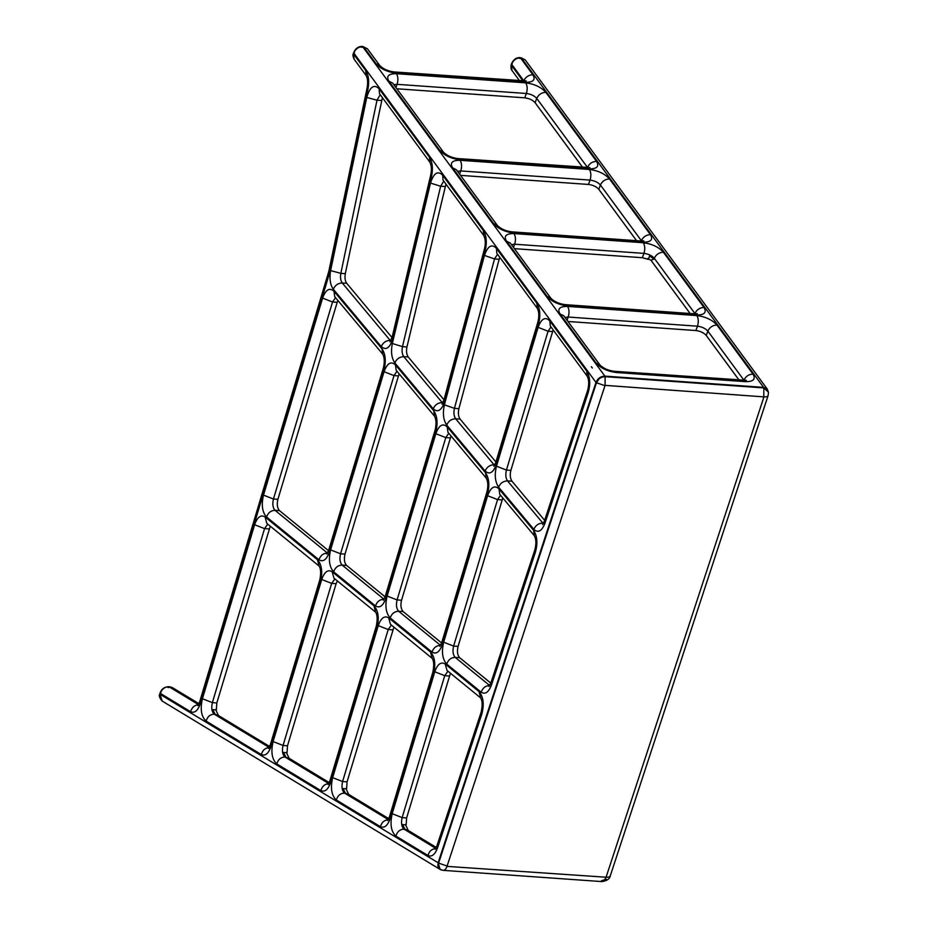 <?xml version="1.0" encoding="UTF-8"?>
<svg xmlns="http://www.w3.org/2000/svg" width="928" height="928" viewBox="0 0 928 928"><rect width="100%" height="100%" fill="white"/><g stroke="black" fill="none" stroke-linecap="round" stroke-linejoin="round"><path stroke-width="1.39" d="M495.912 461.982L460.102 419.096C458.351 416.498 457.945 413.03 458.896 408.668L499.728 257.218M396.836 88.763L524.761 97.834C529.273 98.414 532.73 100.05 535.131 102.73L582.68 167.4M441.612 642.965L403.123 611.552C400.884 609.058 400.362 605.288 401.546 600.242L451.02 435.963M520.19 58.499L521.327 57.884L525.225 59.926M354.194 53.36L353.51 53.952L354.16 59.264C352.872 56.422 352.605 54.532 353.371 53.604L353.649 52.676C355.517 48.418 358.382 46.33 362.245 46.4L367.407 48.732L362.628 46.644L604.894 376.13L763.605 387.37L767.468 389.377L525.213 59.914L520.063 57.582C516.258 57.478 513.393 59.566 511.456 63.858L511.177 64.786C510.748 67.605 511.015 69.496 511.978 70.447L511.328 65.134L512.012 64.542M441.171 869.896L440.069 869.397L438.12 862.762L595.985 382.417L353.788 53.024L353.51 53.952L365.678 70.505C368.578 75.087 369.367 81.154 368.045 88.717L329.695 272.368L328.86 271.092L328.663 271.892L329.428 273.458L329.695 272.368M440.069 869.397L162.203 701.069L159.976 694.272L160.66 693.68M362.628 46.644L361.491 47.258L362.628 46.644C358.452 46.794 355.505 48.917 353.788 53.024L354.473 52.444M604.894 376.13C600.729 376.269 597.76 378.369 595.985 382.417M591.31 366.664L592.342 368.045M215.679 709.56L218.498 715.639L215.157 714.247L212.802 709.653L216.363 709.908L216.816 702.96L212.361 702.635C211.143 708.041 211.77 711.892 214.264 714.177L269.468 747.608C265.338 747.794 262.612 750.102 261.302 754.545L206.109 721.102C201.272 716.671 200.042 709.224 202.408 698.749L212.361 702.635L264.561 528.612L267.774 524.158M270.268 526.188L216.816 702.96M393.901 627.108L347.06 781.852L346.608 788.8L343.047 788.545L345.402 793.138L344.508 793.08L388.565 819.76C384.447 819.946 381.721 822.254 380.41 826.686L336.342 800.006C331.516 795.563 330.287 788.116 332.642 777.641L342.594 781.538C341.376 786.944 342.014 790.784 344.508 793.08C340.379 793.254 337.664 795.563 336.342 800.006M199.659 704.851L169.812 686.778L172.306 687.544L198.975 703.702M160.254 693.332C161.878 689.086 164.766 686.882 168.919 686.708L198.778 704.793C194.648 704.978 191.922 707.287 190.611 711.718L160.254 693.332L160.938 692.74L159.976 694.272L438.12 862.762M446.994 866.381C445.939 869.281 444.57 870.58 442.888 870.29C439.06 869.559 437.633 867.17 438.608 863.11L596.472 382.765C598.166 378.81 601.042 376.78 605.114 376.664L605.079 385.364L763.941 396.882L606.077 877.227L446.994 866.381L605.079 385.364M605.114 376.664L763.825 387.904L768.477 392.231L768.117 395.572L610.253 875.904C609.766 878.909 607.005 880.8 601.982 881.6L443.282 870.36M602.748 376.907L599.639 377.974L596.472 382.765L604.754 385.607M601.448 880.776L606.32 879.245M399.249 373.961L398.472 375.91L394.006 375.596L384.053 371.71L330.6 549.886C328.315 559.665 329.336 566.973 333.662 571.799L375.492 605.938C379.68 608.443 383.16 605.856 385.92 598.166L435.858 431.706C437.97 423.04 437.262 416.046 433.747 410.744L395.444 364.878C391.013 360.876 387.22 363.161 384.053 371.71M385.085 596.82L346.596 565.407C344.358 562.913 343.824 559.143 345.007 554.097L398.472 375.91M544.643 520.341L511.966 481.203C510.156 478.477 509.785 474.869 510.876 470.392L553.158 329.892M389.458 819.83L345.402 793.138L348.742 794.53L345.924 788.464M436.995 848.621L404.956 829.214L408.297 830.606L405.478 824.54M450.428 673.252L406.615 817.928L406.162 824.876L402.59 824.621L404.956 829.214L404.063 829.145C401.569 826.86 400.931 823.02 402.149 817.614L392.196 813.717C389.841 824.192 391.071 831.639 395.896 836.082C397.219 831.639 399.933 829.33 404.063 829.145L436.102 848.563C431.984 848.749 429.258 851.057 427.947 855.488L395.896 836.082M690.107 313.502L650.899 260.176L653.985 259.144L649.6 255.884L648.324 259.364L642.338 257.717L514.414 248.658M490.784 683.101L459.662 657.697C457.423 655.203 456.889 651.433 458.072 646.387L502.802 497.965M328.547 550.675L279.49 510.632C277.252 508.138 276.73 504.368 277.901 499.322L337.792 300.359M512.279 63.626L511.606 64.206C513.323 60.1 516.27 57.965 520.434 57.814L521.327 57.884L763.605 387.37M636.562 240.677L598.815 189.335C596.414 186.656 592.957 185.02 588.445 184.44L460.52 175.369M650.899 260.176L647.698 258.518M567.959 321.482L695.884 330.542C700.385 331.122 703.842 332.758 706.243 335.449L739.117 380.144M608.385 377.012L607.805 376.687M759.707 387.73L760.438 387.498M392.034 337.583L346.701 283.295L342.246 282.97C338.07 283.121 335.089 285.198 333.314 289.223L381.234 346.608C386.071 350.749 389.992 347.965 393.031 338.256L431.601 176.169C433.144 168.351 432.413 162.017 429.409 157.168L379.065 88.717C373.961 83.903 369.866 86.814 366.769 97.44L330.612 270.582C329.266 278.516 330.159 284.734 333.314 289.223M382.394 97.66L345.309 273.667C344.613 277.762 345.077 280.975 346.701 283.295M443.99 399.806L408.239 356.99C406.545 354.531 406.116 351.19 406.94 346.956L445.95 184.092M329.904 783.754L285.847 757.062L283.492 752.469L287.054 752.724L287.506 745.776L336.133 583.7L331.667 583.387L321.714 579.49L273.099 741.565C270.732 752.04 271.962 759.487 276.799 763.93C278.11 759.498 280.824 757.19 284.954 757.004L329.011 783.684C324.893 783.87 322.167 786.178 320.856 790.621L276.799 763.93M337.363 580.963L336.133 583.7M287.506 745.776L283.052 745.462C281.822 750.868 282.46 754.708 284.954 757.004L289.188 758.454L286.369 752.388M354.16 59.264L366.142 75.562L365.678 70.505M199.764 705.118L197.792 705.582L199.694 701.742L328.663 271.892M494.856 464.824L494.044 464.766L455.648 418.783C453.896 416.185 453.49 412.716 454.442 408.355L494.52 258.958L497.536 254.249M494.589 465.299L494.044 464.766C489.868 464.905 486.887 466.981 485.112 471.006C489.543 475.008 493.336 472.735 496.492 464.186L538.611 323.791L537.904 322.051C539.261 316.262 539.064 311.68 537.289 308.316L536.825 303.259C540.073 308.664 540.664 315.508 538.611 323.791M460.102 419.096L455.648 418.783C451.472 418.922 448.491 420.999 446.716 425.024L485.112 471.006M458.896 408.668L454.442 408.355L444.384 404.828C442.54 413.273 443.317 420.013 446.716 425.024M498.986 259.283L494.52 258.958L484.462 255.432L444.384 404.828M535.131 102.73L536.732 98.391L587.482 167.411C589.361 163.502 592.389 161.495 596.576 161.368L545.826 92.348C541.163 87.151 534.47 83.984 525.735 82.847L396.453 73.683C388.519 73.637 386.002 76.154 388.902 81.223L392.648 83.068M393.855 84.703L397.091 84.332L526.362 93.484C530.874 94.076 534.331 95.7 536.732 98.391C538.611 94.494 541.639 92.475 545.826 92.348M525.735 82.847C527.417 85.747 527.626 89.297 526.362 93.484L524.761 97.834M440.58 645.389L398.669 611.239C396.43 608.745 395.908 604.975 397.08 599.929L445.788 437.598L448.758 433.237M440.556 645.424L440.487 645.378C436.346 645.552 433.527 647.79 432.019 652.082C436.218 654.588 439.686 652.001 442.459 644.31L487.641 493.708C489.74 485.042 489.033 478.048 485.518 472.746L447.215 426.88C442.784 422.878 438.99 425.163 435.835 433.712L387.127 596.043C384.842 605.81 385.862 613.118 390.201 617.944L432.019 652.082M403.123 611.552L398.669 611.239C394.516 611.413 391.697 613.64 390.201 617.944M401.546 600.242L397.08 599.929L387.127 596.043M450.242 437.912L445.788 437.598L435.835 433.712M525.051 81.954L526.222 80.956L394.191 71.955L396.059 73.138L525.341 82.302C533.275 82.348 535.792 79.831 532.892 74.762C528.705 74.89 525.677 76.896 523.798 80.806L523.485 81.676L511.328 65.134L511.606 64.206L524.03 81.142M537.904 322.051L495.784 462.434L496.492 464.186M511.966 481.203L507.512 480.89C505.702 478.152 505.331 474.556 506.421 470.078L496.468 466.181C494.357 474.858 495.065 481.841 498.58 487.142L533.832 529.343C538.078 533.264 541.79 531.222 544.991 523.206L588.294 392.347C590.602 383.867 590.08 376.803 586.728 371.13L587.192 376.176C589.013 379.656 589.164 384.389 587.644 390.398L588.294 392.347M543.309 523.636L507.512 480.89C503.336 481.029 500.354 483.117 498.58 487.142M510.876 470.392L506.421 470.078L548.065 331.25L538.112 327.352L496.468 466.181M538.112 327.352C541.442 318.513 545.351 316.378 549.828 320.949L586.728 371.13M552.531 331.563L548.065 331.25L550.977 326.911M550.269 325.948L549.828 320.949M459.662 657.697L455.196 657.384C452.968 654.89 452.435 651.12 453.618 646.074L443.665 642.188C441.38 651.955 442.401 659.263 446.728 664.088L481.191 692.218C485.205 694.689 488.615 692.323 491.411 685.131L535.479 551.951C537.834 543.089 537.208 535.874 533.577 530.306L498.986 488.882C494.566 484.88 490.773 487.165 487.606 495.714L443.665 642.188M489.717 685.56L455.196 657.384C451.054 657.558 448.236 659.785 446.728 664.088M458.072 646.387L453.618 646.074L497.559 499.6L487.606 495.714M502.013 499.925L497.559 499.6L500.528 495.239M499.74 494.299L498.986 488.882M442.459 644.31L441.74 642.559L486.922 491.968L487.641 493.708M486.922 491.968C488.302 486.144 488.082 481.551 486.272 478.175L485.518 472.746M433.573 673.914L390.201 818.461L389.493 816.721L432.866 672.162L433.573 673.914C435.858 664.135 434.838 656.838 430.499 652.001L388.681 617.862C384.494 615.357 381.014 617.944 378.253 625.634L332.642 777.641M432.228 658.393L430.499 652.001M390.201 818.461C387.684 825.676 384.412 828.414 380.41 826.686M406.615 817.928L402.149 817.614L444.732 675.677L434.78 671.779L392.196 813.717M481.156 712.182L481.806 714.142L437.529 847.948L436.879 845.988L481.156 712.182C482.606 705.442 482.444 700.686 480.658 697.914L447.018 670.457L445.208 664.007C441.02 661.502 437.54 664.088 434.78 671.779M449.198 675.99L444.732 675.677L447.946 671.222M587.644 390.398L544.342 521.246L544.991 523.206M543.564 523.16L542.752 523.102C538.576 523.241 535.607 525.318 533.832 529.343M491.411 685.131L490.761 683.17L534.83 549.991L535.479 551.951M534.83 549.991C536.372 544.005 536.198 539.249 534.331 535.734L533.577 530.306M489.74 685.514L489.659 685.514C485.518 685.688 482.688 687.915 481.191 692.218M481.806 714.142C484.37 704.166 483.418 696.638 478.952 691.546L445.208 664.007M480.75 698.007L478.952 691.546M437.529 847.948C434.965 854.676 431.775 857.194 427.947 855.488M270.35 747.678L214.264 714.177C210.146 714.363 207.42 716.671 206.109 721.102M347.06 781.852L342.594 781.538L388.206 629.532L378.253 625.634M199.694 701.742L200.413 703.494C197.884 710.697 194.613 713.446 190.611 711.718M270.454 747.945L268.482 748.397L270.384 744.569L271.104 746.309C268.575 753.524 265.304 756.262 261.302 754.545M334.88 578.933L331.667 583.387L283.052 745.462L273.099 741.565M330.008 784.021L328.036 784.473L329.939 780.645L330.646 782.385C328.129 789.6 324.858 792.338 320.856 790.621M200.413 703.494L329.428 273.458M330.646 782.385L377.046 627.769C379.332 617.99 378.311 610.682 373.972 605.856L332.143 571.718C327.955 569.212 324.475 571.799 321.714 579.49M483.302 230.469C486.423 235.584 487.096 242.173 485.298 250.247L444.79 401.244C441.682 410.373 437.819 412.902 433.19 408.83L394.852 362.918C391.581 358.173 390.734 351.689 392.324 343.499L430.499 183.083C433.689 173.06 437.738 170.416 442.633 175.148L483.302 230.469L483.766 235.515C485.518 239.204 485.773 243.6 484.52 248.716L485.298 250.247M484.462 255.432C487.734 246.001 491.712 243.612 496.399 248.275L536.825 303.259M263.494 495.123C261.209 504.89 262.23 512.198 266.568 517.024L318.965 559.793C323.153 562.298 326.621 559.712 329.394 552.021L384.088 369.704C386.187 361.027 385.48 354.044 381.965 348.742L333.987 291.276C329.556 287.286 325.763 289.559 322.596 298.108L263.494 495.123L273.447 499.009L332.549 302.006L335.518 297.644M271.104 746.309L320.508 581.624C322.793 571.845 321.772 564.537 317.446 559.712L265.048 516.942C260.849 514.437 257.381 517.024 254.62 524.726L202.408 698.749M167.98 687.509L168.919 686.708L167.98 687.509L169.812 686.778L168.873 687.567M270.384 744.569L319.8 579.872L320.508 581.624M319.162 566.103L317.446 559.712M329.939 780.645L376.327 626.017C377.626 619.544 377.406 614.939 375.678 612.225L333.952 578.167L332.143 571.718M346.596 565.407L342.13 565.094C339.903 562.6 339.37 558.83 340.553 553.784L330.6 549.886M375.492 605.938C376.988 601.646 379.819 599.407 383.96 599.233L342.13 565.094C337.989 565.268 335.17 567.495 333.662 571.799M345.007 554.097L340.553 553.784L394.006 375.596L396.975 371.235M396.186 370.295L395.444 364.878M329.394 552.021L328.674 550.269L383.368 367.964L384.088 369.704M383.368 367.964C384.749 362.14 384.54 357.547 382.73 354.171L381.965 348.742M327.491 553.134L327.433 553.088C323.28 553.262 320.462 555.501 318.965 559.793M393.031 338.256L392.196 336.934L430.766 174.858L431.601 176.169M430.766 174.858C431.822 169.569 431.52 165.358 429.873 162.226L429.409 157.168M390.711 340.901L390.166 340.367C385.99 340.506 383.009 342.583 381.234 346.608M442.668 403.123L403.784 356.677C402.091 354.218 401.662 350.877 402.474 346.643L392.324 343.499M408.239 356.99L403.784 356.677C399.608 356.816 396.627 358.892 394.852 362.918M406.94 346.956L402.474 346.643L440.649 186.238L430.499 183.083M443.77 181.122L440.649 186.238L445.115 186.551M443.039 180.136L442.633 175.148M763.825 387.904L763.79 396.604M768.152 394.934C768.233 396.349 766.83 397.01 763.941 396.882M606.077 877.227C608.965 877.354 610.369 876.693 610.288 875.278M605.706 877.621C604.65 880.521 603.281 881.82 601.599 881.53M446.89 865.952L438.608 863.11M696.162 314.662L697.334 313.664L694.596 313.815L696.452 315.01C704.387 315.056 706.904 312.539 704.004 307.47C699.816 307.597 696.789 309.616 694.91 313.513L654.298 258.274C651.897 255.594 648.44 253.959 643.939 253.379C645.192 249.18 644.983 245.642 643.313 242.742L514.031 233.578C515.701 236.478 515.91 240.027 514.657 244.215L511.421 244.598M694.596 313.815L565.314 304.662L567.17 305.846L696.452 315.01M567.17 305.846C558.436 304.72 551.742 301.554 547.079 296.345L550.907 298.294L510.296 243.055L506.468 241.118C503.568 236.037 506.085 233.531 514.031 233.578M745.172 381.315L746.344 380.318L614.313 371.304L616.18 372.499C607.446 371.362 600.752 368.196 596.089 362.999L560.013 313.942C557.113 308.862 559.642 306.344 567.576 306.402C569.247 309.302 569.456 312.84 568.203 317.04L564.966 317.411M560.013 313.942L563.737 315.729M567.031 320.218L568.203 317.04L697.485 326.192C698.738 322.004 698.529 318.455 696.858 315.555L567.576 306.402M743.595 380.468L745.451 381.652C753.397 381.71 755.914 379.192 753.014 374.112L716.938 325.055C712.286 319.858 705.582 316.692 696.858 315.555M695.884 330.542L697.485 326.192C701.986 326.784 705.442 328.419 707.844 331.099L744.152 380.492M716.938 325.055C712.75 325.183 709.723 327.201 707.844 331.099L706.243 335.449M486.272 478.175L447.969 432.309L447.215 426.88M442.934 402.636L442.122 402.578C437.946 402.729 434.965 404.805 433.19 408.83M443.932 403.634L441.96 404.086L444.013 399.713L444.79 401.244M390.978 340.425L390.166 340.367L342.246 282.97C340.611 280.662 340.147 277.449 340.843 273.354L330.612 270.582M382.73 354.171L334.741 296.705L333.987 291.276M337.015 302.319L332.549 302.006L322.596 298.108M385.92 598.166L385.213 596.414L435.151 429.966C436.508 424.003 436.299 419.41 434.501 416.173L433.747 410.744M435.151 429.966L435.858 431.706M642.617 241.848L643.788 240.851L641.051 241.002L642.907 242.185C650.841 242.231 653.358 239.726 650.458 234.645C646.271 234.772 643.243 236.791 641.364 240.688L600.416 184.997L598.815 189.335M641.051 241.002L511.769 231.838L513.625 233.032L642.907 242.185M513.625 233.032C504.89 231.896 498.197 228.729 493.534 223.532L497.362 225.469C500.853 228.938 505.656 231.06 511.769 231.838M513.486 247.393L514.657 244.215L643.939 253.379L642.338 257.717M704.004 307.47L663.392 252.23C658.729 247.034 652.036 243.867 643.313 242.742M663.392 252.23C659.205 252.37 656.177 254.376 654.298 258.274L653.985 259.144M327.514 553.088L275.036 510.319C270.883 510.493 268.064 512.732 266.568 517.024M376.327 626.017L377.046 627.769M375.689 612.248L373.972 605.856M496.828 253.286L496.399 248.275M392.66 629.845L388.206 629.532L391.407 625.078M432.866 672.162C434.153 665.689 433.944 661.096 432.204 658.37L390.479 624.312L388.681 617.862M753.014 374.112C748.826 374.239 745.799 376.258 743.92 380.155L743.804 380.48M616.18 372.499L745.451 381.652M596.089 362.999L599.906 364.936L563.841 315.88M519.297 58.441L520.434 57.814L519.297 58.441M532.892 74.762L520.434 57.814M396.059 73.138C387.324 72.001 380.631 68.834 375.968 63.638L363.521 46.702L362.384 47.316M588.735 168.56L589.906 167.562L457.875 158.56L459.731 159.744L589.013 168.908C596.948 168.954 599.476 166.437 596.576 161.368M459.731 159.744C451.008 158.607 444.315 155.452 439.652 150.243L388.902 81.223M493.534 223.532L452.586 167.829C449.686 162.76 452.203 160.242 460.137 160.289L589.419 169.453C598.154 170.59 604.847 173.756 609.51 178.953C605.323 179.081 602.295 181.099 600.416 184.997C598.015 182.306 594.558 180.682 590.046 180.09L588.445 184.44M650.458 234.645L609.51 178.953M547.079 296.345L506.468 241.118M457.539 171.309L460.764 170.938L590.046 180.09C591.31 175.902 591.101 172.353 589.419 169.453M587.157 167.713L589.013 168.908M523.473 81.107L525.341 82.302M345.309 273.667L340.843 273.354L377 100.212L366.769 97.44M375.968 63.638L379.796 65.575C383.287 69.055 388.09 71.178 394.191 71.955M395.908 87.51L397.091 84.332C398.344 80.133 398.135 76.583 396.453 73.683M279.49 510.632L275.036 510.319C272.797 507.825 272.264 504.055 273.447 499.009L277.901 499.322M319.8 579.872C321.088 573.4 320.879 568.794 319.139 566.08L266.846 523.404L265.048 516.942M269.027 528.925L264.561 528.612L254.62 524.726M380.213 94.679L377 100.212L381.466 100.526M379.506 93.716L379.065 88.717M366.142 75.562C367.674 78.196 368.022 82.221 367.175 87.615L368.045 88.717M439.652 150.243L443.468 152.18L392.718 83.172M459.592 174.116L460.764 170.938C462.028 166.738 461.819 163.189 460.137 160.289M452.586 167.829L456.402 169.778L497.362 225.469M511.978 70.447L519.61 80.84M495.784 462.434L493.882 466.262M441.74 642.559L439.837 646.398M389.493 816.721L387.591 820.549M544.342 521.246L542.59 524.598M490.761 683.17L489.01 686.523M436.879 845.988L435.128 849.34M217.686 715.036L269.665 746.518M407.485 830.003L436.299 847.461M162.203 701.069C159.465 697.844 158.676 695.466 159.836 693.924L160.115 692.984C161.426 689.052 164.302 686.94 168.745 686.65L172.318 687.555M328.674 550.269L326.772 554.109M392.196 336.934L390.004 341.864M441.786 870.104C438.155 868.144 437.042 865.743 438.457 862.889L596.321 382.545C597.992 378.612 600.868 376.594 604.94 376.478L763.651 387.73C765.878 387.591 767.491 389.099 768.477 392.254M347.93 793.927L388.774 818.67M565.314 304.662C559.201 303.885 554.399 301.762 550.907 298.294M534.331 535.734L499.751 494.311M434.501 416.173L396.198 370.307M385.213 596.414L383.31 600.254M444.013 399.713L484.52 248.716M614.313 371.304C608.211 370.527 603.409 368.404 599.906 364.936M288.376 757.851L329.22 782.594M443.085 180.206L483.766 235.515M379.529 93.763L429.873 162.226M496.863 253.332L537.289 308.316M550.292 325.995L587.192 376.176M457.875 158.56C451.774 157.783 446.971 155.66 443.468 152.18M367.175 87.615L328.86 271.115M367.395 48.732L379.796 65.575"/></g></svg>
